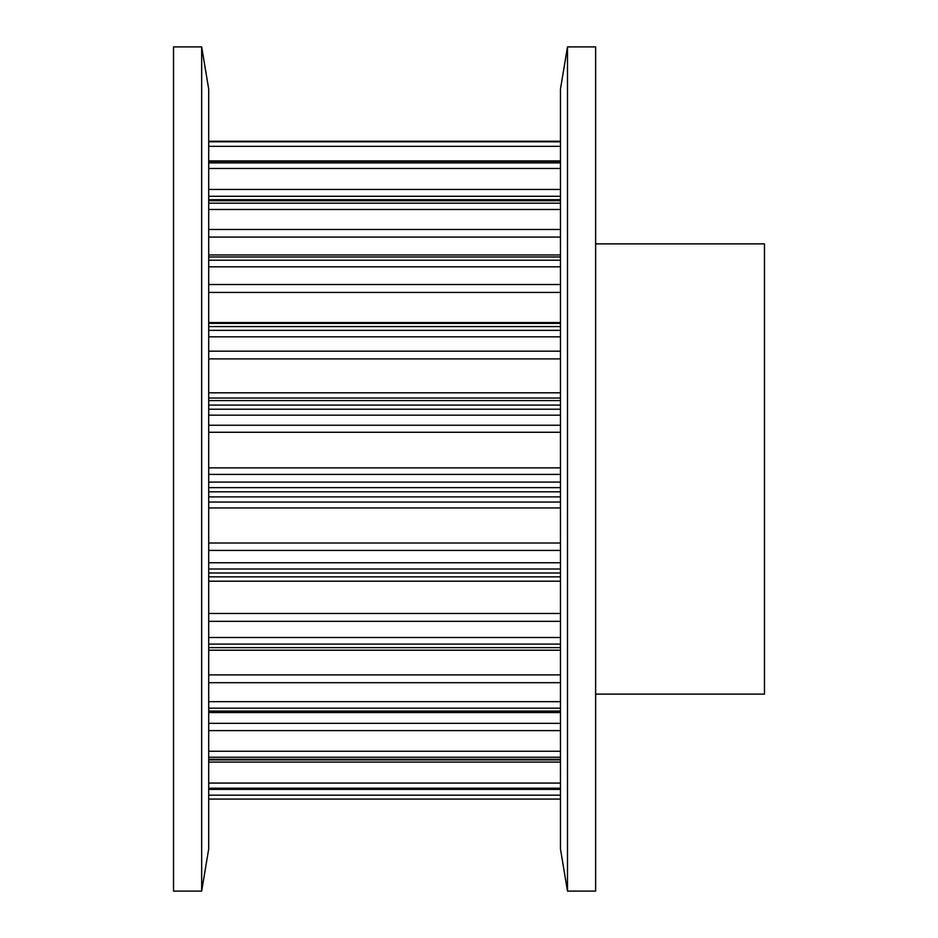 <?xml version="1.0" encoding="UTF-8"?>
<svg xmlns="http://www.w3.org/2000/svg" width="938" height="938" viewBox="0 0 938 938"><rect width="100%" height="100%" fill="white"/><g stroke="black" fill="none" stroke-linecap="round" stroke-linejoin="round"><path stroke-width="1.41" d="M173.53 46.9L201.67 46.9L201.67 891.1L173.53 891.1L173.53 46.9M201.67 46.9L208.705 89.11L208.705 848.89L201.67 891.1M595.63 243.88L764.47 243.88L764.47 694.12L595.63 694.12M595.63 891.1L567.49 891.1L567.49 46.9L595.63 46.9L595.63 891.1M567.49 891.1L560.455 848.89L560.455 89.11L567.49 46.9M560.455 799.082L208.705 799.082L560.455 799.07M208.705 789.221L560.455 789.221M208.705 795.166L560.455 795.166M208.705 788.19L560.455 788.19M208.705 759.252L560.455 759.252M208.705 762.078L560.455 762.078M208.705 783.078L560.455 783.078M208.705 757.236L560.455 757.236M208.705 711.051L560.455 711.051M208.705 723.339L560.455 723.339M208.705 730.608L560.455 730.608M208.705 751.244L560.455 751.244M208.705 708.178L560.455 708.178M208.705 647.63L560.455 647.63M208.705 674.879L560.455 674.879M208.705 682.688L560.455 682.688M208.705 701.683L560.455 701.683M208.705 644.089L560.455 644.089M208.705 572.989L560.455 572.989M208.705 576.847L560.455 576.847L208.705 576.847M208.705 581.197L560.455 581.197M208.705 613.475L560.455 613.475M208.705 621.343L560.455 621.343M208.705 637.512L560.455 637.512M208.705 569.003L560.455 569.003M208.705 491.817L560.455 491.817M208.705 496.882L560.455 496.882M208.705 502.041L560.455 502.041M208.705 507.95L560.455 507.95M208.705 543.008L560.455 543.008M208.705 550.43L560.455 550.43M208.705 562.741L560.455 562.741M208.705 487.631L560.455 487.631M208.705 409.214L560.455 409.214M208.705 415.171L560.455 415.171M208.705 425.242L560.455 425.242M208.705 432.266L560.455 432.266M208.705 467.874L560.455 467.874M208.705 474.405L560.455 474.405M208.705 482.073L560.455 482.073M208.705 405.087L560.455 405.087M208.705 330.352L560.455 330.352M208.705 336.836L560.455 336.836M208.705 351.175L560.455 351.175M208.705 358.891L560.455 358.891M208.705 392.823L560.455 392.823M208.705 398.029L560.455 398.029M208.705 400.596L560.455 400.596M208.705 326.565L560.455 326.565M208.705 260.213L560.455 260.213M208.705 266.814L560.455 266.814M208.705 284.531L560.455 284.531M208.705 292.433L560.455 292.433M208.705 322.555L560.455 322.555M208.705 256.989L560.455 256.989M208.705 203.194L560.455 203.194M208.705 209.491L560.455 209.491M208.705 229.47L560.455 229.47M208.705 237.068L560.455 237.068M208.705 200.732L560.455 200.732M208.705 162.872L560.455 162.872M208.705 168.465L560.455 168.465M208.705 189.453L560.455 189.453M208.705 196.277L560.455 196.277M208.705 161.336L560.455 161.336M208.705 141.79L560.455 141.79M208.705 146.328L560.455 146.328M208.705 141.263L560.455 141.263M208.705 789.397L560.455 789.397M208.705 759.932L560.455 759.932M208.705 712.552L560.455 712.552M208.705 650.21L560.455 650.21M208.705 323.364L560.455 323.364M208.705 254.972L560.455 254.972M208.705 199.677L560.455 199.677M208.705 160.949L560.455 160.949M208.705 141.228L560.455 141.228"/></g></svg>
